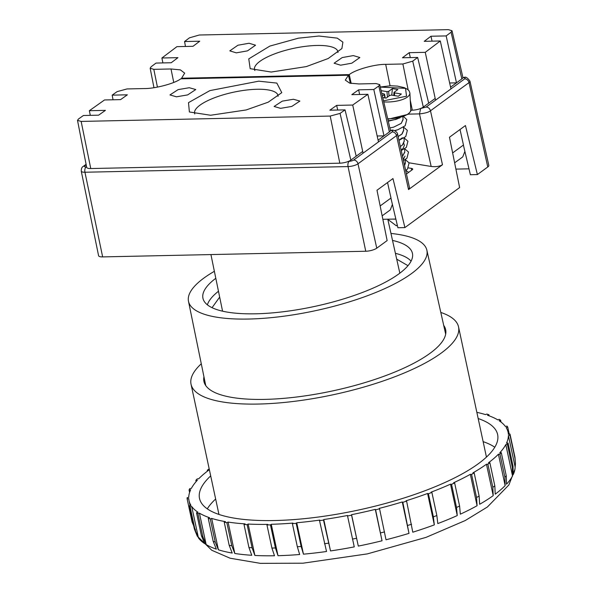 <?xml version="1.0" encoding="UTF-8"?>
<svg xmlns="http://www.w3.org/2000/svg" width="593" height="593" viewBox="0 0 593 593"><rect width="100%" height="100%" fill="white"/><g stroke="black" fill="none" stroke-linecap="round" stroke-linejoin="round"><path stroke-width="0.89" d="M407.991 265.679L396.702 259.148M390.965 233.449A121.899 35.706 167.9 0 1 426.864 250.187A121.899 35.706 167.9 0 1 371.07 294.35A121.899 35.706 167.9 0 1 248.623 319.041A121.899 35.706 167.9 0 1 188.485 301.288A121.899 35.706 167.9 0 1 214.369 271.312M392.522 240.417A107.118 31.377 167.9 0 1 412.609 254.545A107.118 31.377 167.9 0 1 361.582 292.794A107.118 31.377 167.9 0 1 255.783 313.801A107.118 31.377 167.9 0 1 203.273 299.428A107.118 31.377 167.9 0 1 215.808 278.295M387.822 219.373L399.615 272.172A90.64 26.552 167.9 0 1 399.771 273.225M219.669 297.1L212.049 307.685M222.642 311.199A90.64 26.552 167.9 0 1 222.36 310.176L210.93 254.575M457.084 82.405L450.584 87.164M435.188 98.416L428.079 103.619M384.598 135.419L378.104 140.17M362.708 151.43L355.6 156.626M463.392 145.07L470.375 174.72L477.395 174.572L465.446 125.546L449.472 137.228L459.619 187.566L404.915 227.579L397.896 227.734L390.913 198.084M86.207 164.876L84.895 165.84A3.336 0.978 -12.1 0 0 86.118 166.959A4.121 2.157 88.8 0 0 84.94 172.237A7.45 2.179 167.9 0 1 81.263 171.147L98.586 255.702A8.243 2.416 -12.1 0 0 102.648 256.902L365.748 251.247A8.243 2.416 -12.1 0 0 376.763 248.171L387.14 240.58L376.992 190.242L392.966 178.56L404.915 227.579M477.395 174.572L487.772 166.974A8.243 2.416 -12.1 0 0 488.817 165.395L469.952 81.167A7.45 2.179 167.9 0 1 469.011 82.605A4.121 3.291 -126.2 0 0 464.69 78.862A3.336 0.978 -12.1 0 0 463.467 77.742L462.866 77.75M420.378 108.586L426.152 107.044C428.316 107.222 429.755 108.475 430.481 110.787C428.687 112.255 425.018 113.293 419.473 113.893L431.163 166.463C435.833 167.004 439.606 166.433 442.474 164.75L408.533 189.575L409.526 187.766L397.577 134.033L396.532 135.612C395.813 133.299 394.367 132.054 392.21 131.868C393.196 130.994 392.692 130.534 390.698 130.482L390.424 130.49M431.163 166.463L409.051 162.808M455.898 169.109L468.989 168.827M382.856 219.306L395.85 219.032M408.562 167.915L411.46 168.397A2.468 0.941 176.9 0 1 412.728 169.138A2.468 0.941 176.9 0 1 412.417 169.628L406.457 173.986M395.865 219.106A12.357 4.692 176.9 0 1 392.633 219.099M405.012 156.085L403.277 159.673M404.782 151.845L402.514 156.263L404.797 152.171L404.611 148.732L408.51 152.045L406.909 158.249L403.477 160.57M403.744 143.343L404.426 145.255L402.929 148.613L401.142 150.066M400.349 146.515L402.721 144.707L404.218 141.342L404.033 137.902M402.35 137.784L398.941 140.178M398.133 136.553L402.136 133.877L403.64 130.519L403.455 127.08M396.88 130.03L394.812 130.779M403.04 119.363L401.261 123.359L393.641 127.154L389.853 127.969L393.633 127.154L401.246 123.351L403.055 119.69L402.906 116.925M396.294 119.2L388.274 121.217M404.574 165.529L405.382 163.001L405.197 159.561L409.096 162.875L407.495 169.072L405.671 170.458M381.143 90.662L386.97 91.626L388.645 91.366L392.41 88.616L397.888 89.521L394.13 92.271L394.604 92.886L401.387 94.005L398.34 96.229L391.565 95.11L389.89 95.369L386.132 98.119L382.752 97.563M394.13 92.271L394.604 92.886L394.441 95.584M382.374 95.955L384.405 94.465L383.93 93.85L381.803 93.501M385.005 97.934L383.93 93.85M391.765 95.147L392.41 88.616M403.618 130.193L401.839 134.181L398.133 136.56M404.204 141.023L402.425 145.011L400.349 146.53M405.36 162.675L404.582 165.543M400.053 117.792L394.612 119.667L388.178 120.802M403.64 116.658L406.776 119.564L405.167 125.76L397.992 129.674L394.523 130.66M403.47 127.065L407.354 130.386L405.753 136.59L398.978 140.356M404.048 137.895L407.932 141.216L406.331 147.42L401.239 150.526M405.79 170.384L408.644 172.393M249.038 43.252L237.919 45.231L229.802 50.865L236.318 52.859L247.503 50.857L255.546 45.201L249.038 43.252M353.346 55.586L342.22 57.565L334.096 63.206L340.619 65.193L351.812 63.192L359.855 57.536L353.346 55.586M318.945 36.025L298.398 38.182L269.867 46.076L248.763 58.877L250.187 68.684L271.223 72.042L306.329 66.586L328.159 58.537L341.887 48.552L342.902 42.155L337.247 38.137L318.945 36.025M337.973 52.51A42.644 12.49 -12.1 0 0 337.891 51.635A42.644 12.49 -12.1 0 0 316.862 45.461A42.644 12.49 -12.1 0 0 274.077 54.082A42.644 12.49 -12.1 0 0 254.501 69.514A42.644 12.49 -12.1 0 0 254.886 70.537M409.2 52.681L402.462 57.766L417.657 57.439L412.728 61.161L402.884 63.985L385.695 64.355C374.828 64.185 355.111 69.737 349.255 74.614L181.591 78.224L184.668 73.147L180.368 69.878L171.006 68.973L153.817 69.344L150.162 68.232L151.089 66.787L156.026 63.066L171.221 62.739L177.959 57.654L161.896 58.003L176.929 46.654L192.999 46.306L199.745 41.213L184.549 41.54L189.471 37.826L199.3 35.009L448.367 29.65L452.007 30.74L451.088 32.2L446.166 35.914L430.97 36.24L424.225 41.332L440.295 40.984L425.263 52.34L409.2 52.681L410.312 57.595M184.549 41.54L185.476 46.469M161.896 58.003L162.912 62.917M181.591 78.224L181.703 78.81M351.197 83.465L349.255 74.614M410.779 110.209L412.305 110.179L410.26 100.173M412.305 110.179A8.243 2.416 167.9 0 0 423.313 107.103L428.68 103.182L417.657 57.439M435.566 100.158L425.263 52.34M452.637 152.935L463.474 145.011L460.02 129.511M450.969 88.891L440.295 40.984M432.052 41.162L430.97 36.24M446.166 35.914L456.484 82.842L449.657 82.99M452.007 30.74L462.888 77.335A8.243 2.416 167.9 0 1 461.851 78.921L456.484 82.842M464.89 151.423L462.748 156.9L454.638 162.83M280.585 108.341L291.786 106.436L299.895 101.084L293.416 99.253L282.275 101.136L274.092 106.466L280.585 108.341M176.447 96.815L187.655 94.91L195.772 89.55L189.286 87.72L178.137 89.61L169.954 94.939L176.447 96.815M210.611 115.25L246.184 109.95L268.229 102.174L281.779 92.649L276.835 83.087L258.748 81.167L209.878 90.61L188.492 102.648L189.389 111.973L210.611 115.25M278.073 96.34A42.644 12.49 -12.1 0 0 277.991 95.451A42.644 12.49 -12.1 0 0 256.962 89.276A42.644 12.49 -12.1 0 0 214.169 97.889A42.644 12.49 -12.1 0 0 194.6 113.33A42.644 12.49 -12.1 0 0 194.8 113.975M329.841 110.202L345.037 109.875L340.071 113.396L330.212 116.065L81.145 121.424L77.513 120.379L78.454 119.023L83.42 115.502L98.616 115.175L105.421 110.365L89.35 110.706L104.516 99.965L120.579 99.624L127.369 94.813L112.173 95.139L117.147 91.618L127.028 88.935L144.218 88.565C155.077 88.72 174.853 83.45 180.769 78.832L348.425 75.222L345.311 80.107L349.633 83.124L358.906 83.947L376.095 83.576L379.728 84.606L378.786 85.985L373.812 89.506L358.617 89.832L351.819 94.65L367.882 94.302L352.716 105.043L336.646 105.384L329.841 110.202M345.037 109.875L356.2 156.189L350.834 160.117A8.243 2.416 167.9 0 1 339.826 163.186L330.212 116.065M337.699 110.031L336.646 105.384M352.716 105.043L363.086 153.172M387.54 182.525L390.995 198.025L380.157 205.949M367.882 94.302L378.49 141.905M377.178 136.005L384.005 135.856L373.812 89.506M358.617 89.832L359.64 94.48M348.425 75.222L350.367 83.302M113.048 99.787L112.173 95.139M90.306 115.353L89.35 110.706M81.145 121.424L90.759 168.545L339.826 163.186M90.759 168.545A8.243 2.416 167.9 0 1 86.689 167.337L77.513 120.379M379.728 84.606L390.409 130.341A8.243 2.416 167.9 0 1 389.371 131.928L384.005 135.856M382.151 215.845L390.268 209.915L392.41 204.437M510.024 435.292L514.976 458.404L515.48 463.6L514.954 457.173L510.002 434.061A164.802 48.27 167.9 0 1 510.024 435.292L508.409 435.61A163.157 47.788 -12.1 0 1 506.481 443.238L508.068 443.008A164.802 48.27 167.9 0 1 507.393 444.357L505.799 444.587A163.157 47.788 -12.1 0 1 499.773 452.8L501.293 452.667A164.802 48.27 167.9 0 1 499.936 454.09L498.416 454.223A163.157 47.788 -12.1 0 1 488.476 462.777L489.877 462.748A164.802 48.27 167.9 0 1 487.883 464.208L486.475 464.237A163.157 47.788 -12.1 0 1 472.925 472.866L474.17 472.94A164.802 48.27 167.9 0 1 471.591 474.393L470.345 474.318A163.157 47.788 -12.1 0 1 453.593 482.769L454.638 482.939A164.802 48.27 167.9 0 1 451.562 484.333L450.517 484.162A163.157 47.788 -12.1 0 1 431.074 492.168L431.889 492.435A164.802 48.27 167.9 0 1 428.413 493.739L427.59 493.472A163.157 47.788 -12.1 0 1 406.049 500.796L406.613 501.144A164.802 48.27 167.9 0 1 402.825 502.315L402.269 501.96A163.157 47.788 -12.1 0 1 379.275 508.371L379.564 508.801A164.802 48.27 167.9 0 1 375.599 509.802L375.31 509.372A163.157 47.788 -12.1 0 1 351.567 514.68L351.582 515.176A164.802 48.27 167.9 0 1 347.542 515.969L347.535 515.48A163.157 47.788 -12.1 0 1 323.771 519.527L323.504 520.068A164.802 48.27 167.9 0 1 319.523 520.639L319.797 520.098A163.157 47.788 -12.1 0 1 296.73 522.759L296.189 523.33A164.802 48.27 167.9 0 1 292.386 523.656L292.927 523.085A163.157 47.788 -12.1 0 1 271.26 524.286L270.46 524.872A164.802 48.27 167.9 0 1 266.954 524.946L267.754 524.36A163.157 47.788 -12.1 0 1 248.141 524.049L247.111 524.635A164.802 48.27 167.9 0 1 244.005 524.457L245.035 523.871A163.157 47.788 -12.1 0 1 228.075 522.07L226.845 522.633A164.802 48.27 167.9 0 1 224.228 522.203L225.459 521.64A163.157 47.788 -12.1 0 1 211.664 518.401L210.27 518.919A164.802 48.27 167.9 0 1 208.232 518.26L209.625 517.733A163.157 47.788 -12.1 0 1 199.418 513.153L197.906 513.62A164.802 48.27 167.9 0 1 196.505 512.737L198.018 512.27A163.157 47.788 -12.1 0 1 191.702 506.489L190.116 506.889A164.802 48.27 167.9 0 1 189.389 505.822L190.976 505.421A163.157 47.788 -12.1 0 1 189.041 500.7A163.157 47.788 -12.1 0 1 188.759 498.609L187.143 498.928A164.802 48.27 167.9 0 1 187.114 497.705L188.73 497.386A163.157 47.788 -12.1 0 1 190.664 489.751L189.071 489.981A164.802 48.27 167.9 0 1 189.745 488.639L191.339 488.41A163.157 47.788 -12.1 0 1 197.365 480.189L195.846 480.323A164.802 48.27 167.9 0 1 197.202 478.899L198.722 478.766A163.157 47.788 -12.1 0 1 208.669 470.212L207.261 470.242A164.802 48.27 167.9 0 1 209.181 468.841M515.48 463.6L515.147 467.017L508.409 435.61M508.068 443.008L513.027 466.12L513.212 474.645A163.157 47.788 -12.1 0 0 514.902 469.448A163.157 47.788 -12.1 0 0 515.147 467.017M507.393 444.357L512.352 467.469L512.537 475.994L505.799 444.587M501.293 452.667L506.252 475.779L506.504 484.207A163.157 47.788 -12.1 0 0 512.537 475.994M499.936 454.09L504.895 477.202L505.147 485.63L498.416 454.223M489.877 462.748L494.829 485.86L495.207 494.184A163.157 47.788 -12.1 0 0 505.147 485.63M440.814 312.452A136.783 40.065 167.9 0 1 458.537 326.891A136.783 40.065 167.9 0 1 395.746 376.407A136.783 40.065 167.9 0 1 258.496 404.048A136.783 40.065 167.9 0 1 191.042 384.234A136.783 40.065 167.9 0 1 201.286 363.798M443.705 325.372A123.603 36.203 167.9 0 1 445.647 329.656A123.603 36.203 167.9 0 1 388.912 374.398A123.603 36.203 167.9 0 1 264.886 399.378A123.603 36.203 167.9 0 1 203.933 381.477A123.603 36.203 167.9 0 1 203.948 376.77M478.188 418.547A152.438 44.653 167.9 0 1 497.623 434.543A152.438 44.653 167.9 0 1 427.649 489.722A152.438 44.653 167.9 0 1 274.692 520.528A152.438 44.653 167.9 0 1 199.515 498.454A152.438 44.653 167.9 0 1 210.693 475.897M508.542 434.35L508.097 432.297A163.157 47.788 -12.1 0 1 508.386 434.38L510.002 434.061M508.097 432.297A163.157 47.788 -12.1 0 0 506.163 427.575L507.749 427.175A164.802 48.27 167.9 0 0 507.022 426.1L505.436 426.5A163.157 47.788 -12.1 0 0 499.128 420.719L500.64 420.252A164.802 48.27 167.9 0 0 499.232 419.37L497.72 419.837A163.157 47.788 -12.1 0 0 487.513 415.256L488.906 414.737A164.802 48.27 167.9 0 0 486.868 414.07L485.474 414.589A163.157 47.788 -12.1 0 0 476.854 412.35M271.26 524.286L277.998 555.693A163.157 47.788 -12.1 0 0 299.665 554.499L297.338 546.768L292.386 523.656M248.141 524.049L254.879 555.463A163.157 47.788 -12.1 0 0 274.485 555.767L271.913 548.058L266.954 524.946M228.075 522.07L234.806 553.477A163.157 47.788 -12.1 0 0 251.766 555.278L248.956 547.561L244.005 524.457M211.664 518.401L218.402 549.807A163.157 47.788 -12.1 0 0 232.197 553.047L229.187 545.315L224.228 522.203M199.418 513.153L206.156 544.559A163.157 47.788 -12.1 0 0 216.363 549.148L213.191 541.365L208.232 518.26M191.702 506.489L198.44 537.895A163.157 47.788 -12.1 0 0 204.748 543.685L201.457 535.85L196.505 512.737M474.17 472.94L479.122 496.052L479.655 504.28A163.157 47.788 -12.1 0 0 493.213 495.644L486.475 464.237M454.638 482.939L459.597 506.051L460.331 514.175A163.157 47.788 -12.1 0 0 477.083 505.725L470.345 474.318M431.889 492.435L436.848 515.547L437.812 523.575A163.157 47.788 -12.1 0 0 457.255 515.569L450.517 484.162M406.613 501.144L412.78 532.203A163.157 47.788 -12.1 0 0 434.328 524.879L427.59 493.472M379.564 508.801L386.013 539.778A163.157 47.788 -12.1 0 0 409 533.366L402.269 501.96M351.567 514.68L358.305 546.094A163.157 47.788 -12.1 0 0 382.04 540.779L375.31 509.372M323.771 519.527L330.509 550.934A163.157 47.788 -12.1 0 0 354.266 546.887L347.542 515.969M296.73 522.759L303.46 554.166A163.157 47.788 -12.1 0 0 326.528 551.505L319.523 520.639M270.46 524.872L275.419 547.976L277.998 555.693M487.883 464.208L492.835 487.32L493.213 495.644M471.591 474.393L476.55 497.505L477.083 505.725M451.562 484.333L456.521 507.445L457.255 515.569M428.413 493.739L433.364 516.851L434.328 524.879M402.825 502.315L409 533.366M375.599 509.802L382.04 540.779M358.305 546.094L351.582 515.176M330.509 550.934L323.504 520.068M303.46 554.166L301.14 546.442A164.802 48.27 167.9 0 1 297.338 546.768M254.879 555.463L252.069 547.747L247.111 524.635M234.806 553.477L231.796 545.738L226.845 522.633M218.402 549.807L215.229 542.032L210.27 518.919M206.156 544.559L202.858 536.732L197.906 513.62M198.44 537.895L195.067 530.001L190.116 506.889M189.389 505.822L194.348 528.926L197.247 536.109L211.753 550.252L230.106 558.221L260.357 563.35L302.934 563.202L367.378 553.884L426.004 537.384L465.209 520.558L487.394 506.993L508.876 484.978L514.902 469.448M195.49 530.016L192.095 522.04L187.143 498.928M189.071 489.981L189.597 492.442M195.846 480.323L196.12 481.598M207.261 470.242L207.454 471.131M489.143 415.834L488.906 414.737M501.033 422.083L500.64 420.252M509.261 434.209L507.749 427.175M296.189 523.33L301.14 546.442M411.082 261.157A105.539 30.918 -12.1 0 0 395.405 253.33M218.469 291.259A105.539 30.918 -12.1 0 0 207.38 304.824M86.118 166.959L86.615 166.944M348.617 161.311L349.218 161.296A3.336 0.978 -12.1 0 0 353.673 160.058L392.21 131.868M426.152 107.044L464.69 78.862M81.263 171.147C81.248 168.62 81.93 167.026 83.287 166.366A4.121 3.291 53.8 0 1 84.895 165.84M463.467 77.742A4.121 2.157 -91.2 0 1 464.2 77.468L462.903 77.498M442.474 164.75L430.481 110.787L469.011 82.605L487.772 166.974M408.31 114.13L419.473 113.893L420.645 108.578M390.698 130.482L391.469 130.223M397.525 133.899L397.569 134.025C397.555 132.365 393.759 129.393 391.432 130.223M353.673 160.058A4.121 3.291 53.8 0 1 357.994 163.801L396.532 135.612L408.533 189.575M376.763 248.171L357.994 163.801A7.45 2.179 167.9 0 1 348.039 166.574A4.121 2.157 -91.2 0 1 349.218 161.296M102.648 256.902L84.94 172.237L348.039 166.574L365.748 251.247M405.679 159.806L405.568 159.309M411.46 168.397L411.557 170.258M380.291 87.015L390.572 85.748L397.436 86.081L404.367 87.69L407.65 89.432L409.126 90.929L409.882 93.027A20.599 7.82 176.9 0 1 407.302 97.104A20.599 7.82 176.9 0 1 383.767 101.922M380.306 87.082L405.523 88.357L406.539 96.222L383.515 100.817M387.703 118.763A20.599 7.82 -3.1 0 0 408.199 113.849A20.599 7.82 -3.1 0 0 410.779 109.772C411.609 110.053 410.667 111.588 407.962 114.397L387.822 119.267M389.03 95.999L388.645 91.366M386.97 91.626L387.437 97.17M173.749 82.427L171.006 68.973M153.817 69.344L157.434 87.104M385.695 64.355L390.061 85.763M408.154 89.847L402.884 63.985M423.313 107.103L412.728 61.161M461.851 78.921L451.088 32.2M340.071 113.396L350.834 160.117M389.371 131.928L378.786 85.985M207.305 508.868A152.438 44.653 167.9 0 1 215.644 499.01M492.835 487.32A164.802 48.27 -12.1 0 0 493.843 486.586A164.802 48.27 -12.1 0 0 494.829 485.86M514.976 458.404A164.802 48.27 -12.1 0 0 514.954 457.173M512.352 467.469A164.802 48.27 -12.1 0 0 513.027 466.12M504.895 477.202A164.802 48.27 -12.1 0 0 506.252 475.779M483.139 441.659A152.438 44.653 167.9 0 1 494.784 447.233M476.55 497.505A164.802 48.27 -12.1 0 0 479.122 496.052M456.521 507.445A164.802 48.27 -12.1 0 0 459.597 506.051M433.364 516.851A164.802 48.27 -12.1 0 0 436.848 515.547M407.784 525.42A164.802 48.27 -12.1 0 0 411.564 524.256M380.55 532.907A164.802 48.27 -12.1 0 0 384.523 531.914M352.501 539.081A164.802 48.27 -12.1 0 0 356.534 538.281M324.475 543.744A164.802 48.27 -12.1 0 0 328.455 543.173M275.419 547.976A164.802 48.27 167.9 0 1 271.913 548.058M248.956 547.561A164.802 48.27 -12.1 0 0 252.069 547.747M229.187 545.315A164.802 48.27 -12.1 0 0 231.796 545.738M213.191 541.365A164.802 48.27 -12.1 0 0 215.229 542.032M201.457 535.85A164.802 48.27 -12.1 0 0 202.858 536.732M194.348 528.926A164.802 48.27 -12.1 0 0 195.067 530.001M426.864 250.187L445.669 334.148M188.485 301.288L205.749 385.583M83.287 166.366L86.096 164.313M469.952 81.167C467.566 77.765 465.646 76.527 464.2 77.468M391.432 130.215L390.387 130.238M397.251 224.999L396.369 225.829L387.607 219.21M405.812 171.088L405.775 170.391M393.789 95.48L393.974 92.493M384.56 94.198L385.213 97.971M409.882 93.027L410.779 109.772M397.406 118.845L395.398 119.556M397.992 129.674L395.976 130.378M150.162 68.232L153.965 87.69M486.445 457.099L458.537 326.891M218.958 514.442L191.042 384.234M190.101 505.644L189.041 500.7"/></g></svg>
